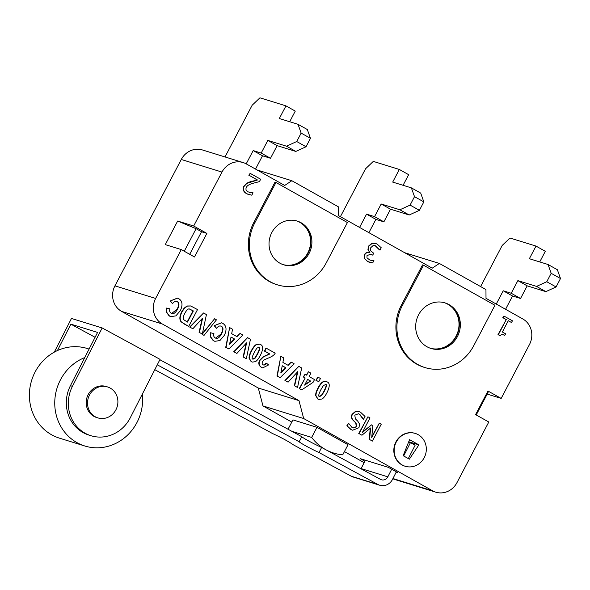 <?xml version="1.0" encoding="UTF-8"?>
<svg xmlns="http://www.w3.org/2000/svg" width="590" height="590" viewBox="0 0 590 590"><rect width="100%" height="100%" fill="white"/><g stroke="black" fill="none" stroke-linecap="round" stroke-linejoin="round"><path stroke-width="0.89" d="M364.878 461.218L360.387 458.703L388.412 467.376L396.362 471.838L392.505 479.397A11.446 10.649 -72.8 0 1 379.731 485.238A11.446 10.649 -72.8 0 1 377.932 484.486L351.242 476.219A11.446 10.649 107.2 0 0 353.041 476.978L379.731 485.238M391.701 469.22L387.814 476.853L361.124 468.593A5.723 5.325 -72.8 0 1 361.006 468.807M291.814 431.283L311.668 437.426A49.604 46.16 107.2 0 0 325.96 449.801L380.528 479.397A5.723 5.325 107.2 0 0 381.428 479.773A5.723 5.325 107.2 0 0 387.814 476.853M288.038 429.232L292.95 419.881L316.97 427.322L348.034 444.735L342.724 454.846A49.604 46.16 107.2 0 1 333.756 453.083A49.604 46.16 107.2 0 1 325.96 449.801L321.609 447.441L319.02 452.53L377.932 484.486M319.02 452.53A14.307 0.959 27 0 1 299.167 441.763L301.756 436.674A14.307 0.959 -153 0 0 321.609 447.441M154.787 369.672L272.477 433.502A14.307 0.959 27 0 1 292.33 444.27L351.242 476.219M365.372 460.244L361.124 468.593M54.31 352.134L71.464 318.453L102.159 327.952L160.045 359.354L130.324 417.698A35.297 32.841 -72.8 0 1 90.941 435.715A35.297 32.841 -72.8 0 1 72.437 386.303L70.431 385.683A35.297 32.841 107.2 0 0 88.935 435.096L90.941 435.715M301.756 436.674L159.861 359.716M89.083 349.066L87.232 348.491A46.934 43.675 107.2 0 0 31.639 380.41A46.934 43.675 107.2 0 0 59.472 438.156L84.827 446.003A46.934 43.675 107.2 0 0 137.197 422.049A46.934 43.675 107.2 0 0 142.397 394.002M84.754 357.57A46.934 43.675 107.2 0 0 54.745 403.118A46.934 43.675 107.2 0 0 84.827 446.003M116.009 409.622A16.218 15.089 -72.8 0 1 97.918 417.904A16.218 15.089 -72.8 0 1 88.301 397.948A16.218 15.089 -72.8 0 1 107.513 386.922A16.218 15.089 -72.8 0 1 116.009 409.622M97.918 417.904L96.583 417.491A16.218 15.089 -72.8 0 1 86.966 397.535A16.218 15.089 -72.8 0 1 106.178 386.509L107.513 386.922M95.086 337.288L70.874 324.161L57.422 350.563M102.159 327.952L72.437 386.303M70.874 324.161L97.564 332.421L70.431 385.683M157.265 364.804L299.167 441.763M408.324 458.585L415.154 445.177L410.456 442.625L403.663 455.967M410.456 442.625L408.604 442.058M412.72 443.857L413.207 443.12L418.878 444.875L409.364 459.168L403.154 455.687L409.563 439.653L418.878 444.875M396.362 471.838L397.726 472.605L396.207 472.133M340.401 216.678L365.549 168.784L373.308 161.395L399.327 169.448L408.649 174.677L403.073 185.297M399.327 169.448L392.697 182.089L411.377 187.871L420.7 193.092L423.834 201.898L419.409 210.32L409.195 214.996L390.514 209.214L383.884 221.847L375.874 219.369L368.898 232.659M411.377 187.871L414.512 196.677L410.087 205.099L399.88 209.775L381.199 203.985L374.562 216.626L366.56 214.148L359.583 227.43M423.834 201.898L414.512 196.677M419.409 210.32L410.087 205.099M409.195 214.996L399.88 209.775M390.514 209.214L381.199 203.985M383.884 221.847L374.562 216.626M375.874 219.369L366.56 214.148M480.614 286.57L502.215 245.418L509.974 238.028L536 246.082L529.363 258.715L548.051 264.504L551.178 273.31L546.76 281.732L536.546 286.408L517.865 280.619L511.235 293.26L503.226 290.781L496.249 304.064M539.739 261.931L545.315 251.311L536 246.082M551.178 273.31L560.5 278.532L557.366 269.726L548.051 264.504M560.5 278.532L556.075 286.954L546.76 281.732M556.075 286.954L545.868 291.63L536.546 286.408M545.868 291.63L527.187 285.848L517.865 280.619M527.187 285.848L520.55 298.481L511.235 293.26M520.55 298.481L512.54 296.003L503.226 290.781M512.54 296.003L505.571 309.293M316.97 427.322L311.668 437.426M201.537 231.745L196.101 228.699L177.664 221.036L193.675 226L206.876 233.397L201.537 231.745L189.7 254.297M392.859 478.711A19.079 17.752 107.2 0 0 395.079 479.574L435.781 492.178A19.079 17.752 -72.8 0 0 456.955 482.664L488.793 422.012L475.592 414.608L487.974 391.023L501.175 398.42L487.193 394.091M369.996 417.934L362.371 432.448L371.612 424.852L372.865 425.552L371.7 437.677L379.318 423.163L381.243 424.24L372.401 441.091L369.583 439.513L370.631 427.957L361.95 435.236L359.081 433.628L367.931 416.776L369.996 417.934M362.725 431.784L371.612 424.852M371.788 436.77L379.318 423.163M369.583 439.513L372.401 441.091M369.244 439.41L370.255 428.266M359.081 433.628L361.95 435.236M358.75 433.525L367.931 416.776M368.743 246.31L372.209 243.338L375.565 243.412L377.187 244.113L381.228 247.756L379.99 250.116L375.269 245.698L373.109 245.565L370.778 247.66L370.498 250.654L373.699 253.25L372.718 255.123L370.763 254.172L367.024 255.581L366.98 257.919L370.122 260.183L373.92 260.581L372.673 262.948L367.747 261.554L364.672 258.604L364.782 254.644C366.036 252.727 367.718 252.041 369.834 252.579L368.249 250.072L368.411 246.207L371.877 243.235L375.395 243.36M379.503 249.931L375.1 245.647M370.594 254.128L372.718 255.123M369.959 260.131L373.817 260.529M369.598 262.358L367.415 261.451L364.672 258.604M364.34 258.501L364.45 254.541C365.704 252.623 367.386 251.937 369.502 252.476L369.834 252.579M369.502 252.476L369.915 252.431M369.583 252.328L368.249 250.072M367.917 249.968L368.411 246.207M171.174 313.224C173.187 314.5 175.282 313.216 177.457 309.367C179.485 305.2 179.441 302.626 177.325 301.652C175.879 300.789 174.279 301.438 172.523 303.592L170.156 301.003L177.524 298.171L178.829 298.732C182.465 301.04 182.966 305.008 180.341 310.65L175.879 315.879L170.82 316.624L169.522 316.056L166.542 312.029L166.822 308.172L169.883 308.843C169.308 310.871 169.743 312.331 171.174 313.224L171.815 313.504M170.156 301.003L177.361 298.12M170.658 316.565L169.183 315.952L166.21 311.926L166.822 308.172M166.491 308.069L169.883 308.843M171.646 313.445L177.125 309.263C179.154 305.096 179.109 302.523 176.993 301.549L176.624 301.372M172.523 303.592L170.488 301.106M202.304 334.073L199.413 332.45L202.613 318.106L192.842 328.77L190.017 327.185L203.572 312.973L206.434 314.581L202.304 334.073L199.413 332.45M199.081 332.347L202.141 318.615M190.017 327.185L192.842 328.77M189.678 327.081L203.572 312.973M215.195 337.908C217.208 339.184 219.303 337.9 221.479 334.051C223.507 329.884 223.47 327.31 221.346 326.336C219.908 325.474 218.3 326.123 216.545 328.276L214.177 325.687L221.552 322.855L222.85 323.416C226.486 325.724 226.988 329.699 224.362 335.334L219.9 340.563L214.849 341.308L213.543 340.74L210.571 336.713L210.844 332.863L213.912 333.534C213.337 335.555 213.764 337.015 215.195 337.908L215.837 338.188M214.177 325.687L221.383 322.804M214.679 341.249L213.204 340.637L210.232 336.61L210.844 332.863M210.512 332.76L213.912 333.534M215.675 338.129L221.147 333.947C223.175 329.781 223.131 327.207 221.014 326.233L220.645 326.056M216.545 328.276L214.509 325.791M246.325 358.757L243.434 357.134L246.635 342.79L236.87 353.454L234.038 351.869L247.594 337.657L250.462 339.265L246.325 358.757L243.434 357.134M243.102 357.031L246.163 343.306M234.038 351.869L236.87 353.454M233.706 351.765L247.594 337.657M262.55 367.843L261.326 367.334C258.745 365.594 258.169 363.248 259.593 360.298L263.199 356.729L269.468 353.897L264.431 351.072L266.009 348.07L275.213 353.144C274.313 355.062 271.806 356.788 267.683 358.314L264.143 359.9L262.58 361.589C261.849 363.071 262.026 364.133 263.125 364.782L263.524 364.959M263.125 364.782C264.173 365.453 265.235 364.915 266.304 363.16L268.656 364.893L262.712 367.894L261.658 367.437C259.076 365.697 258.501 363.352 259.925 360.401L263.531 356.832L269.8 354L264.77 351.175L266.348 348.174M262.793 364.679C263.841 365.35 264.895 364.812 265.972 363.057L266.304 363.16M297.544 387.475L294.653 385.853L297.854 371.508L288.09 382.173L285.258 380.587L298.813 366.383L301.682 367.983L297.544 387.475L294.653 385.853M294.322 385.749L297.382 372.025M285.258 380.587L288.09 382.173M284.926 380.484L298.813 366.383M318.755 381.752L316.218 380.329L317.921 377.091L320.451 378.515L318.755 381.752L316.218 380.329M315.886 380.226L317.921 377.091M396.266 442.006A17.169 15.974 -72.8 0 1 415.316 433.444A17.169 15.974 -72.8 0 1 425.501 454.573A17.169 15.974 -72.8 0 1 405.16 466.248A17.169 15.974 -72.8 0 1 396.266 442.006M404.998 466.196A17.169 15.974 -72.8 0 1 404.829 466.144A17.169 15.974 -72.8 0 1 395.927 441.903A17.169 15.974 -72.8 0 1 414.984 433.34A17.169 15.974 -72.8 0 1 415.154 433.392M319.492 396.392C318.091 396.642 318.578 394.363 320.967 389.555L323.431 385.506L325.702 384.562C327.111 384.311 326.624 386.583 324.235 391.391L321.764 395.455L319.728 396.495M319.161 396.288L321.432 395.352L323.903 391.288C326.285 386.479 326.779 384.208 325.37 384.459L325.296 384.422M316.004 395.647C315.871 393.788 316.638 391.266 318.32 388.073C319.987 384.887 321.624 382.836 323.224 381.929L326.277 381.516L327.111 381.877C330.017 383.043 329.935 386.723 326.867 392.911C325.201 396.082 323.571 398.117 321.97 399.024L318.917 399.437L318.084 399.076L315.672 395.543C315.539 393.685 316.306 391.163 317.981 387.969C319.655 384.783 321.292 382.733 322.892 381.826L326.108 381.472M318.755 399.386L317.752 398.973L315.672 395.543M307.633 379.37L310.665 381.074L304.624 385.115L307.633 379.37M304.89 384.606L310.333 380.97L307.604 379.436M309.123 376.545L314.522 379.577L313.039 382.386L301.704 389.887L299.572 388.692L305.185 377.998L303.555 377.084L305.037 374.259L306.667 375.174L308.452 371.781L310.901 373.153L309.123 376.545M299.572 388.692L301.704 389.887M299.241 388.589L305.185 377.998M304.853 377.895L303.555 377.084M303.223 376.981L305.037 374.259M306.372 375.004L308.452 371.781M282.249 365.734L285.862 367.762L280.796 372.998L282.249 365.734M280.914 372.43L285.531 367.659L282.234 365.815M283.761 357.938L282.898 362.408L288.178 365.365L291.276 362.149L294.1 363.735L280.117 377.703L277.293 376.118L280.855 356.308L283.761 357.938M287.898 365.21L291.276 362.149M277.293 376.118L280.117 377.703M276.961 376.014L280.855 356.308M252.896 359.052C251.488 359.303 251.982 357.024 254.371 352.215L256.834 348.159L259.106 347.222C260.514 346.964 260.028 349.243 257.638 354.044L255.168 358.108L253.132 359.155M252.564 358.949L254.836 358.005L257.306 353.941C259.689 349.14 260.183 346.861 258.774 347.119L258.7 347.082M249.408 358.307C249.275 356.449 250.042 353.919 251.716 350.726C253.39 347.54 255.028 345.497 256.628 344.59L259.681 344.177L260.514 344.538C263.42 345.703 263.339 349.376 260.271 355.571C258.604 358.735 256.975 360.778 255.374 361.685L252.321 362.098L251.488 361.736L249.076 358.204C248.943 356.345 249.71 353.816 251.384 350.622C253.058 347.436 254.696 345.393 256.296 344.486L259.512 344.125M252.159 362.039L251.156 361.633L249.076 358.204M231.029 337.015L234.643 339.044L229.576 344.28L231.029 337.015M229.694 343.712L234.311 338.94L231.015 337.089M232.534 329.22L231.678 333.689L236.959 336.647L240.056 333.431L242.881 335.017L228.898 348.985L226.073 347.399L229.635 327.59L232.534 329.22M236.671 336.492L240.056 333.431M226.073 347.399L228.898 348.985M225.734 347.296L229.635 327.59M204.022 335.4L202.127 334.338L214.583 318.784L216.456 319.832L204.022 335.4L202.127 334.338M202.436 333.439L214.583 318.784M189.678 309.086L193.35 310.937L187.502 322.081L184.213 320.023C182.819 319.043 183.011 316.823 184.803 313.356C186.757 309.794 188.387 308.371 189.678 309.086L189.928 309.153M187.2 321.911L193.019 310.827L189.346 308.983M183.815 323.704L181.469 321.978C179.574 319.706 179.795 316.262 182.14 311.645L184.427 308.29L187.399 306.099L190.762 305.989L197.51 309.573L188.667 326.425L181.137 321.875C179.242 319.603 179.463 316.159 181.809 311.542L184.095 308.187L187.067 305.996L190.6 305.945M183.475 323.6L188.667 326.425M512.43 320.805L511.523 322.524L508.292 320.709L502.363 332L505.593 333.815L504.789 335.356L501.994 334.39L499.937 335.681L498.314 334.766L506.286 319.588L503.115 317.811L504.022 316.093L512.43 320.805M508.255 320.776L511.523 322.524M502.798 334.508L504.789 335.356M498.314 334.766L499.937 335.681M497.982 334.663L506.286 319.588M505.954 319.485L503.115 317.811M502.783 317.708L504.022 316.093M260.669 179.242L259.416 181.624L253.029 183.291C249.245 184.338 247.026 185.695 246.377 187.362C245.492 189.191 246.008 190.688 247.94 191.853L253.051 192.812L251.805 195.194L246.878 193.786C243.648 191.809 242.756 189.309 244.201 186.285L246.863 183.409L257.483 179.987L249.12 175.296L250.145 173.342L260.669 179.242M249.098 192.355L252.948 192.753M248.729 194.589L246.546 193.682C243.309 191.706 242.416 189.206 243.869 186.182L246.863 183.409M246.524 183.306L250.322 181.698L257.483 179.987M257.151 179.884L249.12 175.296M248.788 175.193L250.145 173.342M365.018 416.452L363.543 419.269L359.745 414.305L358.477 413.752L354.804 415.183L355.364 418.834L357.769 421.172L359.553 424.099L358.963 427.706L352.643 430.221L351.212 429.601L347.163 425.914L348.572 423.244L352.09 427.58L353.115 428.03L356.692 426.732L356.043 422.978L353.322 420.301C351.611 418.406 351.323 416.415 352.466 414.327L355.755 411.54L358.963 411.555L360.608 412.285L365.018 416.452M363.057 419.077L359.413 414.202L358.314 413.701M352.473 430.169L350.88 429.498L347.163 425.914M346.832 425.81L348.572 423.244M352.945 427.979L356.36 426.629L355.704 422.875L352.99 420.198C351.279 418.303 350.991 416.311 352.134 414.224L355.423 411.437L358.801 411.503M193.675 226L221.98 172.081A19.079 17.752 -72.8 0 1 243.154 162.567A19.079 17.752 -72.8 0 1 246.355 163.946L284.705 185.444L291.829 180.717L338.417 206.839L338.468 215.593L432.241 268.177L439.366 263.442L485.961 289.572L486.005 298.319L522.799 318.954A19.079 17.752 -72.8 0 1 529.481 344.508L501.175 398.42M206.876 233.397L194.494 256.989L181.292 249.585L165.274 244.629L177.664 221.036M435.781 492.178A19.079 17.752 -72.8 0 1 432.573 490.799L303.673 418.524L298.99 400.632L162.324 323.999A19.079 17.752 -72.8 0 1 155.642 298.444L181.292 249.585M425.036 367.592L424.033 367.282A43.881 40.835 -72.8 0 1 401.289 305.34L422.521 264.903L423.517 265.212L494.958 305.273L473.733 345.703A43.881 40.835 -72.8 0 1 425.036 367.592A43.881 40.835 -72.8 0 1 402.292 305.649L423.517 265.212M277.492 284.867L276.496 284.557A43.881 40.835 -72.8 0 1 253.752 222.607L274.977 182.177L275.98 182.487L347.422 222.541L326.189 262.978A43.881 40.835 -72.8 0 1 277.492 284.867A43.881 40.835 -72.8 0 1 254.755 222.917L275.98 182.487M430.457 348.299A23.851 22.191 107.2 0 0 458.209 331.934A23.851 22.191 107.2 0 0 444.565 302.751M418.598 314.795A23.851 22.191 -72.8 0 1 445.067 302.899A23.851 22.191 -72.8 0 1 459.212 332.244A23.851 22.191 -72.8 0 1 430.958 348.454A23.851 22.191 -72.8 0 1 418.598 314.795M283.2 264.659A22.892 21.306 107.2 0 0 309.824 248.936A22.892 21.306 107.2 0 0 296.741 220.933M271.835 232.497A22.892 21.306 -72.8 0 1 297.242 221.08A22.892 21.306 -72.8 0 1 310.819 249.245A22.892 21.306 -72.8 0 1 283.702 264.814A22.892 21.306 -72.8 0 1 271.835 232.497M476.233 414.969L488.077 392.416L487.436 392.055M196.101 228.699L184.264 251.252M225.011 156.955L252.173 105.212L259.932 97.822L285.958 105.876L279.321 118.516L298.009 124.298L301.143 133.104L296.718 141.526L286.504 146.202L267.823 140.42L261.193 153.053L253.184 150.575L246.207 163.858M298.009 124.298L307.324 129.527L310.458 138.326L306.033 146.755L295.826 151.423L277.145 145.642L270.508 158.275L262.498 155.797L255.529 169.087M262.498 155.797L253.184 150.575M285.958 105.876L295.273 111.104L289.697 121.724M408.73 441.733L413.207 443.12M243.154 162.567L202.451 149.963A19.079 17.752 107.2 0 0 181.278 159.484L114.939 285.84A19.079 17.752 107.2 0 0 121.621 311.402L258.295 388.028L262.97 405.92L303.673 418.524M262.97 405.92L291.792 422.086M344.427 451.601L364.148 462.656M444.395 302.7A23.851 22.191 -72.8 0 1 457.877 331.831A23.851 22.191 -72.8 0 1 430.294 348.24M296.571 220.881A22.892 21.306 -72.8 0 1 309.485 248.833A22.892 21.306 -72.8 0 1 283.038 264.6M291.829 180.717L257.093 169.964M439.366 263.442L404.629 252.69M298.99 400.632L258.295 388.028M310.458 138.326L301.143 133.104M306.033 146.755L296.718 141.526M295.826 151.423L286.504 146.202M277.145 145.642L267.823 140.42M270.508 158.275L261.193 153.053M401.289 305.34L402.292 305.649M253.752 222.607L254.755 222.917M432.573 490.799L392.947 478.534M155.642 298.444L114.939 285.84M221.98 172.081L181.278 159.484M162.324 323.999L121.621 311.402M333.756 453.083L329.699 451.829"/></g></svg>
